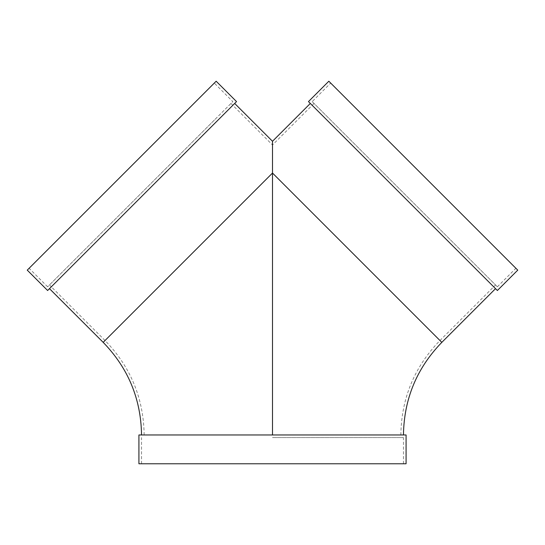 <?xml version="1.0" encoding="UTF-8"?>
<svg xmlns="http://www.w3.org/2000/svg" width="545" height="545" viewBox="0 0 545 545"><rect width="100%" height="100%" fill="white"/><g stroke="black" fill="none" stroke-linecap="round" stroke-linejoin="round"><path stroke-width="0.41" stroke-dasharray="2.73 2.04" d="M138.921 434.965L403.457 434.965L141.543 434.965L272.5 434.965L144.159 434.965L272.5 434.965L272.5 144.977L272.5 173.044L103.182 342.362M272.5 141.271L272.5 434.965L400.841 434.965L272.5 434.965L272.5 173.044L439.965 340.509L495.528 284.946L314.022 103.448L495.528 284.946M138.921 463.775L406.08 463.775M272.5 434.965L406.08 434.965M310.323 103.448L495.528 288.652L310.323 103.448M49.472 288.652L234.677 103.448L49.472 288.652M272.5 437.581L403.457 437.581L272.5 437.581M216.937 117.482L49.472 284.946L216.937 117.482M236.53 101.595L47.619 290.505M214.308 83.078L29.103 268.283L214.308 83.078L232.824 101.595L47.619 286.799L232.824 101.595M216.161 81.225L27.25 270.136M312.176 101.595L497.381 286.799L312.176 101.595L330.692 83.078L515.897 268.283L330.692 83.078M497.381 286.799L515.897 268.283M497.381 290.505L308.47 101.595M517.75 270.136L328.839 81.225M441.818 342.362L439.965 340.509C414.418 366.819 401.379 398.3 400.841 434.965M144.159 434.965C143.621 398.3 130.582 366.819 105.035 340.509L49.472 284.946M403.457 463.775L403.457 437.581M141.543 463.775L141.543 437.581M230.978 103.448L272.5 144.977L314.022 103.448M47.619 286.799L29.103 268.283"/><path stroke-width="0.82" d="M272.5 434.965L272.5 141.271L310.323 103.448M406.08 463.775L138.921 463.775L138.921 434.965L406.08 434.965L406.08 463.775M47.619 290.505L236.53 101.595L216.161 81.225L27.25 270.136L47.619 290.505M308.47 101.595L497.381 290.505L517.75 270.136L328.839 81.225L308.47 101.595M141.543 434.965C141.012 399.022 128.225 368.154 103.182 342.362L272.5 173.044L441.818 342.362L495.528 288.652M403.457 434.965C403.988 399.022 416.775 368.154 441.818 342.362M272.5 141.271L234.677 103.448M103.182 342.362L49.472 288.652"/></g></svg>

